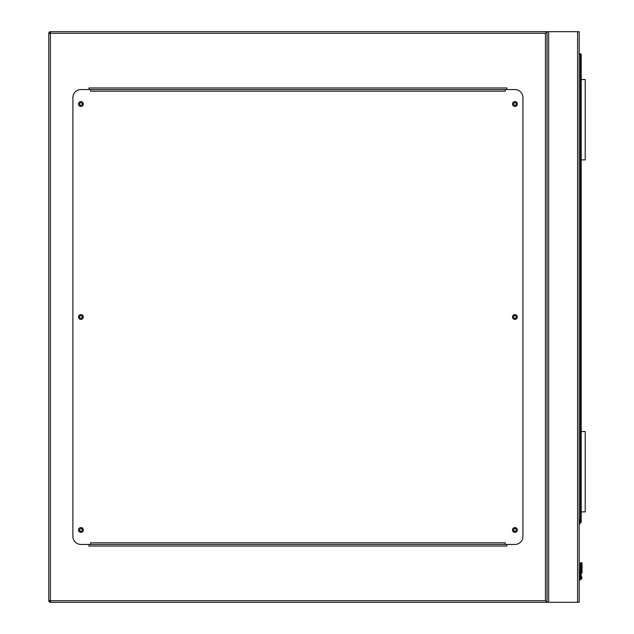 <?xml version="1.0" encoding="UTF-8"?>
<svg xmlns="http://www.w3.org/2000/svg" width="634" height="634" viewBox="0 0 634 634"><rect width="100%" height="100%" fill="white"/><g stroke="black" fill="none" stroke-linecap="round" stroke-linejoin="round"><path stroke-width="0.95" d="M545.438 33.309L50.387 33.309L50.387 31.7L579.199 31.7L579.199 602.3L50.387 602.3L50.387 600.691L545.438 600.691L545.438 33.309L547.047 31.7L547.047 602.3L545.438 600.691M516.227 529.969A1.323 1.323 0 0 0 514.903 528.645A1.323 1.323 0 0 0 513.58 529.969A1.323 1.323 0 0 0 514.903 531.3A1.323 1.323 0 0 0 516.227 529.969M516.227 317A1.323 1.323 0 0 0 514.903 315.677A1.323 1.323 0 0 0 513.58 317A1.323 1.323 0 0 0 514.903 318.323A1.323 1.323 0 0 0 516.227 317M516.227 104.031A1.323 1.323 0 0 0 514.903 102.7A1.323 1.323 0 0 0 513.58 104.031A1.323 1.323 0 0 0 514.903 105.355A1.323 1.323 0 0 0 516.227 104.031M82.254 104.031A1.323 1.323 0 0 0 80.922 102.7A1.323 1.323 0 0 0 79.599 104.031A1.323 1.323 0 0 0 80.922 105.355A1.323 1.323 0 0 0 82.254 104.031M82.254 317A1.323 1.323 0 0 0 80.922 315.677A1.323 1.323 0 0 0 79.599 317A1.323 1.323 0 0 0 80.922 318.323A1.323 1.323 0 0 0 82.254 317M82.254 529.969A1.323 1.323 0 0 0 80.922 528.645A1.323 1.323 0 0 0 79.599 529.969A1.323 1.323 0 0 0 80.922 531.3A1.323 1.323 0 0 0 82.254 529.969M50.387 602.3A1.609 1.609 0 0 1 48.778 600.691A1.609 1.609 0 0 0 50.387 602.3L48.778 600.691L48.778 33.309L50.387 31.7A1.609 1.609 0 0 0 48.778 33.309A1.609 1.609 0 0 1 50.387 31.7M547.047 31.7L547.047 602.3M506.867 89.56L506.867 87.96L88.958 87.96L88.958 89.56M88.958 544.44L88.958 546.04L506.867 546.04L506.867 544.44M83.331 529.969A2.409 2.409 0 0 0 80.922 527.559A2.409 2.409 0 0 0 78.513 529.969A2.409 2.409 0 0 0 80.922 532.378A2.409 2.409 0 0 0 83.331 529.969M83.331 317A2.409 2.409 0 0 0 80.922 314.591A2.409 2.409 0 0 0 78.513 317A2.409 2.409 0 0 0 80.922 319.409A2.409 2.409 0 0 0 83.331 317M83.331 104.031A2.409 2.409 0 0 0 80.922 101.622A2.409 2.409 0 0 0 78.513 104.031A2.409 2.409 0 0 0 80.922 106.441A2.409 2.409 0 0 0 83.331 104.031M517.312 104.031A2.409 2.409 0 0 0 514.903 101.622A2.409 2.409 0 0 0 512.494 104.031A2.409 2.409 0 0 0 514.903 106.441A2.409 2.409 0 0 0 517.312 104.031M517.312 317A2.409 2.409 0 0 0 514.903 314.591A2.409 2.409 0 0 0 512.494 317A2.409 2.409 0 0 0 514.903 319.409A2.409 2.409 0 0 0 517.312 317M517.312 529.969A2.409 2.409 0 0 0 514.903 527.559A2.409 2.409 0 0 0 512.494 529.969A2.409 2.409 0 0 0 514.903 532.378A2.409 2.409 0 0 0 517.312 529.969M505.258 89.56L505.258 91.169L90.567 91.169L90.567 89.56L80.922 89.56A8.036 8.036 0 0 0 72.886 97.596L72.886 536.404A8.036 8.036 0 0 0 80.922 544.44L90.567 544.44L90.567 542.831L505.258 542.831L505.258 544.44L514.903 544.44A8.036 8.036 0 0 0 522.939 536.404L522.939 97.596A8.036 8.036 0 0 0 514.903 89.56L90.567 89.56M505.258 544.44L90.567 544.44M579.199 519.317L579.841 519.412L579.199 523.739M582.052 563.325L581.204 562.477L580.364 563.325L580.237 577.59L580.364 563.325L582.052 563.325L581.204 562.477L580.364 563.325A0.8 0.571 180 0 1 581.164 562.754L581.164 572.217L581.243 562.754A0.8 0.571 -0 0 1 582.052 563.325L582.052 572.787A0.8 0.571 0 0 0 581.243 572.217L581.061 577.899L581.243 576.885L582.052 576.988L581.806 578.208L582.052 576.988M579.199 53.803L580.403 53.803A0.8 0.8 0 0 1 581.204 54.603L581.204 521.925A0.8 0.8 0 0 1 580.966 522.487L579.199 524.263L580.966 522.487L580.403 521.925L580.403 54.603L579.199 54.603M580.364 572.787A0.8 0.571 180 0 1 581.164 572.217L581.164 576.885L580.974 577.899L580.237 577.59A1.53 1.53 0 0 1 579.199 578.47A1.53 1.53 0 0 0 580.237 577.59A1.53 1.53 0 0 1 579.199 578.47A1.53 1.53 0 0 0 580.237 577.59M581.806 578.208A3.218 3.218 0 0 1 579.199 580.181A3.218 3.218 0 0 0 581.806 578.208A3.218 3.218 0 0 1 579.199 580.181A3.218 3.218 0 0 0 581.806 578.208L581.061 577.899A2.409 2.409 0 0 1 579.199 579.365M581.164 576.885L580.364 576.988M581.204 159.887L585.222 159.887L585.222 79.519L581.204 79.519M581.204 511.892L585.222 511.892L585.222 431.524L581.204 431.524M577.59 31.7L577.59 602.3M548.656 31.7L548.656 602.3M48.778 33.309L50.387 33.309L50.387 600.691L48.778 600.691M579.199 579.286A2.33 2.33 0 0 0 580.974 577.899L581.061 577.899M579.302 523.018L580.403 521.925L581.204 521.925M580.403 53.803L580.403 54.603L581.204 54.603M581.798 562.723L580.609 562.723"/></g></svg>

